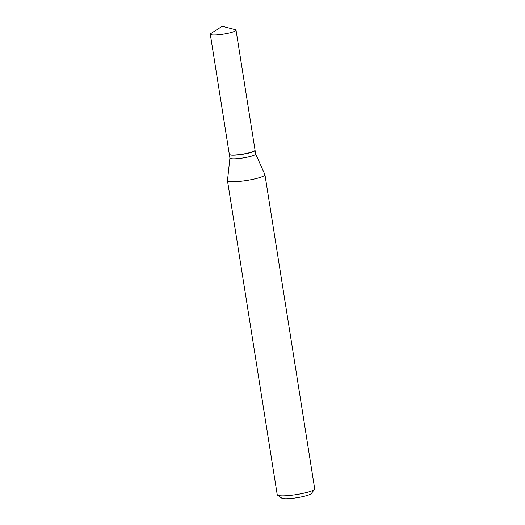 <?xml version="1.0" encoding="UTF-8"?>
<svg xmlns="http://www.w3.org/2000/svg" width="525" height="525" viewBox="0 0 525 525"><rect width="100%" height="100%" fill="white"/><g stroke="black" fill="none" stroke-linecap="round" stroke-linejoin="round"><path stroke-width="0.79" d="M235.239 29.63A13.027 1.949 171 0 1 236.033 30.142A13.027 1.949 171 0 1 221.209 34.433A13.027 1.949 171 0 1 210.302 34.217A13.027 1.949 171 0 1 210.899 33.482L222.226 26.25L235.239 29.63M236.033 30.142L255.045 150.176A13.027 1.949 171 0 1 240.22 154.462A13.027 1.949 171 0 1 229.313 154.252L210.302 34.217M255.045 150.255A13.027 1.949 171 0 1 255.065 150.334A13.027 1.949 171 0 1 254.92 150.701A13.027 1.949 171 0 1 241.375 154.462A13.027 1.949 171 0 1 229.34 154.409A13.027 1.949 171 0 1 229.34 154.324M311.463 493.434A15.173 2.271 171 0 1 311.417 493.493A15.173 2.271 171 0 1 311.364 493.559A15.173 2.271 171 0 1 296.723 497.772A15.173 2.271 171 0 1 281.794 498.186L277.515 495.154A18.966 2.835 171 0 1 277.233 494.767L227.482 180.659A18.966 2.835 171 0 1 227.482 180.548L229.917 158.038M255.642 153.963L264.915 174.615A18.966 2.835 171 0 1 264.948 174.727L314.698 488.827A18.966 2.835 171 0 1 314.547 489.287A18.966 2.835 171 0 1 314.482 489.366A18.966 2.835 171 0 1 296.179 494.635A18.966 2.835 171 0 1 277.515 495.154M264.948 174.727A18.966 2.835 171 0 1 264.731 175.265A18.966 2.835 171 0 1 245.011 180.744A18.966 2.835 171 0 1 227.482 180.659M255.623 153.923A13.027 1.949 171 0 1 255.649 154.002A13.027 1.949 171 0 1 255.504 154.37A13.027 1.949 171 0 1 241.953 158.137A13.027 1.949 171 0 1 229.924 158.077L229.34 154.409M255.065 150.334L255.649 154.002M311.417 493.493L314.547 489.287"/></g></svg>
